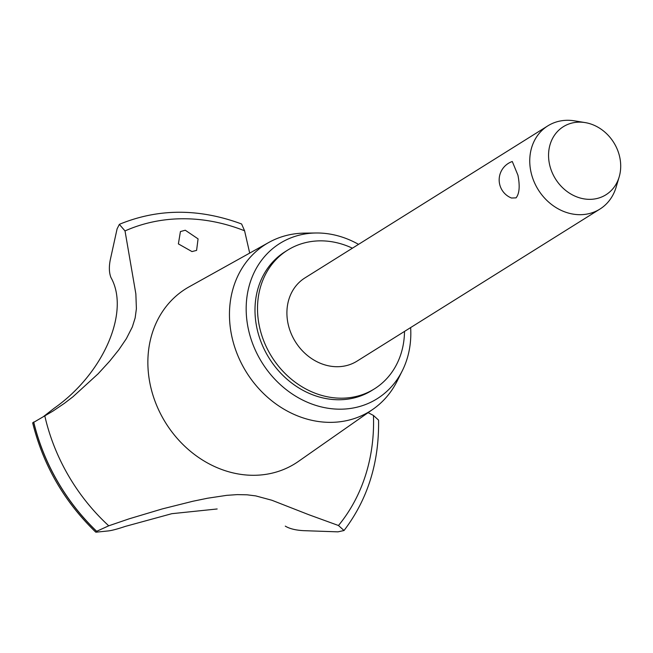 <?xml version="1.0" encoding="UTF-8"?>
<svg xmlns="http://www.w3.org/2000/svg" width="653" height="653" viewBox="0 0 653 653"><rect width="100%" height="100%" fill="white"/><g stroke="black" fill="none" stroke-linecap="round" stroke-linejoin="round"><path stroke-width="0.98" d="M352.416 248.197A81.813 69.985 58 0 0 287.598 250.164L285.083 251.74A81.813 69.985 58 0 0 255.723 321.178A81.813 69.985 58 0 0 371.908 390.429L374.422 388.861A81.813 69.985 58 0 0 404.509 331.414M287.598 250.164A81.813 69.985 58 0 0 258.237 319.603A81.813 69.985 58 0 0 374.422 388.861M619.158 176.987L616.065 187.354A49.089 41.988 -122 0 1 599.903 209.091L357.06 361.117A49.089 41.988 -122 0 1 287.344 319.57A49.089 41.988 -122 0 1 304.959 277.9L547.81 125.874A49.089 41.988 -122 0 1 574.428 120.838L585.096 122.584A40.16 34.348 58 0 0 548.912 160.785A40.16 34.348 58 0 0 581.88 198.447A40.16 34.348 58 0 0 619.158 176.987A40.16 34.348 58 0 0 620.35 160.695A40.16 34.348 58 0 0 585.096 122.584M599.903 209.091A49.089 41.988 -122 0 1 530.187 167.543A49.089 41.988 -122 0 1 547.81 125.874M517.935 175.208C520.057 186.105 519.429 193.655 516.058 197.859L511.479 198.022A19.476 19.476 0 0 1 512.287 161.503L517.935 175.208M358.546 244.361A91.632 78.376 58 0 0 316.134 232.99A91.632 78.376 58 0 0 246.989 321.186A91.632 78.376 58 0 0 315.521 405.293A91.632 78.376 58 0 0 402.338 370.692A91.632 78.376 58 0 0 410.639 327.577M316.134 232.99L304.6 233.121A98.407 84.18 58 0 0 268.832 242.443A98.407 84.18 58 0 0 230.338 327.847A98.407 84.18 58 0 0 285.337 409.986A98.407 84.18 58 0 0 373.173 409.113A98.407 84.18 58 0 0 397.179 381.009L402.338 370.692M268.832 242.443L189.109 286.838A103.084 88.179 58 0 0 148.786 376.299A103.084 88.179 58 0 0 253.535 475.294A103.084 88.179 58 0 0 298.405 461.426L373.173 409.113M185.281 230.231L198.071 238.876L196.594 250.393L191.982 251.576L178.383 243.896L180.424 231.562L185.281 230.231M249.699 253.095L244.581 230.787A185.721 158.859 58 0 0 183.207 218.755A185.721 158.859 58 0 0 125.017 230.933L135.857 293.883L136.395 308.755L135.147 317.954L132.339 326.924L126.364 338.662L118.854 349.739L109.631 361.223L98.089 373.834L72.858 396.853L64.459 403.293L52.966 411.088L33.009 422.736M125.507 526.334C117.834 528.922 112.177 530.44 108.529 530.905L96.252 532.162L96.685 531.297L108.741 525.804L129.237 518.792L162.344 508.899L192.896 501.251L207.63 498.215L226.738 495.341L237.276 494.615L247.095 494.811L255.764 495.905L271.885 500.255L308.787 514.703L338.474 525.51A185.721 158.859 58 0 0 373.451 415.455L368.112 412.647M338.474 525.51L344.025 530.522L337.952 531.852L303.465 530.652C295.564 530.203 289.508 528.701 285.288 526.13M217.163 508.973L171.804 513.691L125.368 526.383M43.416 416.63L54.444 408.043M110.945 277.541C109.084 272.742 108.871 266.783 110.316 259.665L117.099 228.844L119.352 224.379L125.017 230.933M54.191 408.239C103.46 373.712 130.339 311.652 110.912 277.46M244.581 230.787L241.602 223.979C199.116 208.274 158.491 208.34 119.719 224.183M344.025 530.522C367.721 499.398 379.238 462.602 378.569 420.124L373.451 415.455M44.804 415.879A185.721 158.859 58 0 0 108.741 525.804M96.252 532.162L95.754 532.146C64.19 501.602 43.155 465.148 32.65 422.793M33.695 422.001A194.716 166.556 58 0 0 96.685 531.297M33.621 422.05A194.716 166.556 58 0 0 96.62 531.346"/></g></svg>
